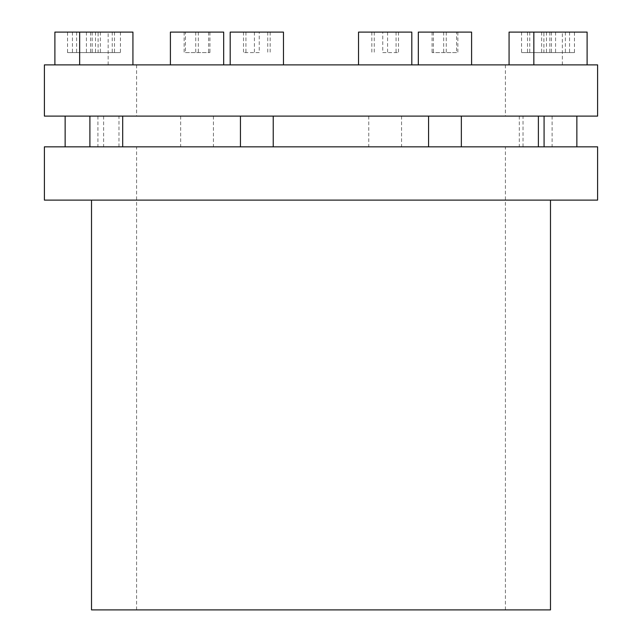 <?xml version="1.0" encoding="UTF-8"?>
<svg xmlns="http://www.w3.org/2000/svg" width="642" height="642" viewBox="0 0 642 642"><rect width="100%" height="100%" fill="white"/><g stroke="black" fill="none" stroke-linecap="round" stroke-linejoin="round"><path stroke-width="0.48" stroke-dasharray="3.21 2.41" d="M597.606 116.106L44.394 116.106M44.394 64.882L597.606 64.882M480.697 64.882L136.594 64.882L480.697 64.882M161.303 116.106L505.406 116.106L161.303 116.106M205.231 116.106L180.651 116.106L205.231 116.106M182.842 146.841L213.433 146.841L182.842 146.841M173.974 64.882L223.673 64.882L173.974 64.882M170.403 32.1L223.673 32.1M380.923 116.106L401.555 116.106L380.923 116.106M369.335 146.841L401.555 146.841L369.335 146.841M521.513 116.106L552.096 116.106L521.513 116.106M527.507 146.841L552.096 146.841L527.507 146.841M544.641 116.106L576.861 116.106L544.641 116.106M564.719 146.841L544.079 146.841L564.719 146.841M436.769 116.106L461.349 116.106L436.769 116.106M459.158 146.841L428.567 146.841L459.158 146.841M261.077 116.106L240.445 116.106L261.077 116.106M272.665 146.841L240.445 146.841L272.665 146.841M120.487 116.106L89.904 116.106L120.487 116.106M114.493 146.841L89.904 146.841L114.493 146.841M97.359 116.106L65.139 116.106L97.359 116.106M77.281 146.841L97.921 146.841L77.281 146.841M359.44 64.882L411.803 64.882L359.44 64.882M358.533 32.1L411.803 32.1M522.387 64.882L562.344 64.882L522.387 64.882M509.074 32.1L587.109 32.1M567.367 64.882L533.839 64.882L567.367 64.882M468.026 64.882L418.327 64.882L468.026 64.882M418.327 32.1L471.597 32.1M282.56 64.882L230.197 64.882L282.56 64.882M230.197 32.1L283.467 32.1M119.613 64.882L79.656 64.882L119.613 64.882M54.891 32.1L132.926 32.1M74.632 64.882L108.161 64.882L74.632 64.882M321 116.106L103.611 116.106L321 116.106M44.394 146.841L597.606 146.841M219.989 146.841L523.021 146.841L219.989 146.841M219.989 116.106L523.021 116.106L219.989 116.106M597.606 200.111L44.394 200.111M550.483 609.9L91.517 609.9M228.801 609.9L505.406 609.9L228.801 609.9M413.199 146.841L136.594 146.841L413.199 146.841M382.752 52.588L398.489 52.588L382.752 52.588L382.752 32.1L398.489 32.1L382.752 32.1M371.846 32.1L371.846 52.588M374.262 32.1L374.262 52.588M387.583 32.1L387.583 52.588M398.489 32.1L398.489 52.588M396.074 32.1L396.074 52.588M543.894 52.588L521.569 52.588L549.841 52.588L543.894 52.588L543.894 32.1L549.841 32.1L521.569 32.1L543.894 32.1M529.754 32.1L529.754 52.588M521.569 32.1L521.569 52.588M527.523 32.1L527.523 52.588M541.655 32.1L541.655 52.588M549.841 32.1L549.841 52.588M574.462 52.588L546.486 52.588L574.462 52.588L574.462 32.1L546.486 32.1L574.462 32.1M565.377 32.1L565.377 52.588M551.39 32.1L551.39 52.588M546.486 32.1L546.486 52.588M555.571 32.1L555.571 52.588M569.558 32.1L569.558 52.588M456.558 52.588L432.074 52.588L456.558 52.588L456.558 32.1L432.074 32.1L456.558 32.1M457.85 32.1L457.85 52.588M446.254 32.1L446.254 52.588M433.366 32.1L433.366 52.588M432.074 32.1L432.074 52.588M443.67 32.1L443.67 52.588M259.248 52.588L243.511 52.588L259.248 52.588L259.248 32.1L243.511 32.1L259.248 32.1M270.154 32.1L270.154 52.588M267.738 32.1L267.738 52.588M254.417 32.1L254.417 52.588M243.511 32.1L243.511 52.588M245.926 32.1L245.926 52.588M98.106 52.588L120.431 52.588L92.159 52.588L98.106 52.588L98.106 32.1L92.159 32.1L120.431 32.1L98.106 32.1M112.246 32.1L112.246 52.588M120.431 32.1L120.431 52.588M114.477 32.1L114.477 52.588M100.345 32.1L100.345 52.588M92.159 32.1L92.159 52.588M67.538 52.588L95.514 52.588L67.538 52.588L67.538 32.1L95.514 32.1L67.538 32.1M76.623 32.1L76.623 52.588M90.61 32.1L90.61 52.588M95.514 32.1L95.514 52.588M86.429 32.1L86.429 52.588M72.442 32.1L72.442 52.588M185.442 52.588L209.926 52.588L185.442 52.588L185.442 32.1L209.926 32.1L185.442 32.1M184.15 32.1L184.15 52.588M195.746 32.1L195.746 52.588M208.634 32.1L208.634 52.588M209.926 32.1L209.926 52.588M198.33 32.1L198.33 52.588M538.389 146.841L321 146.841L538.389 146.841M505.406 64.882L505.406 116.106M213.433 116.106L213.433 146.841M368.773 116.106L368.773 146.841M519.314 116.106L519.314 146.841M97.921 116.106L97.921 146.841M562.344 64.882L562.344 32.1M103.611 116.106L103.611 146.841M118.979 146.841L118.979 116.106M136.594 609.9L136.594 146.841M505.406 609.9L505.406 146.841M523.021 146.841L523.021 116.106M108.161 64.882L108.161 32.1M552.096 116.106L552.096 146.841M401.555 116.106L401.555 146.841M180.651 116.106L180.651 146.841M136.594 64.882L136.594 116.106"/><path stroke-width="0.96" d="M44.394 116.106L597.606 116.106L597.606 64.882L44.394 64.882L44.394 116.106M223.673 64.882L223.673 32.1L170.403 32.1L170.403 64.882M411.803 64.882L411.803 32.1L358.533 32.1L358.533 64.882M587.109 64.882L587.109 32.1L509.074 32.1L509.074 64.882M471.597 64.882L471.597 32.1L418.327 32.1L418.327 64.882M283.467 64.882L283.467 32.1L230.197 32.1L230.197 64.882M132.926 64.882L132.926 32.1L54.891 32.1L54.891 64.882M321 146.841L44.394 146.841L44.394 200.111L597.606 200.111L597.606 146.841L321 146.841M91.517 200.111L91.517 609.9L550.483 609.9L550.483 200.111M544.079 116.106L544.079 146.841M428.567 116.106L428.567 146.841M273.227 116.106L273.227 146.841M122.686 116.106L122.686 146.841M79.656 64.882L79.656 32.1M538.389 116.106L538.389 146.841M533.839 64.882L533.839 32.1M65.139 116.106L65.139 146.841M89.904 116.106L89.904 146.841M240.445 116.106L240.445 146.841M461.349 116.106L461.349 146.841M576.861 116.106L576.861 146.841"/></g></svg>
